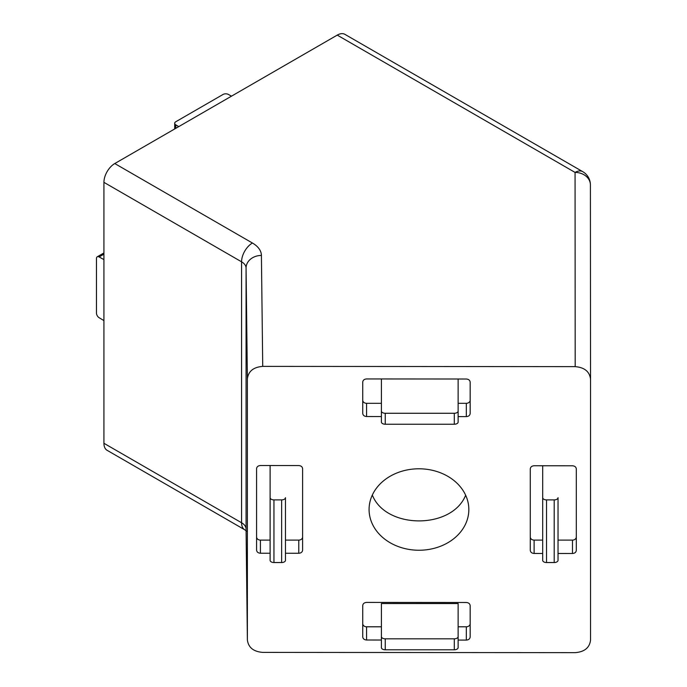<?xml version="1.0" encoding="UTF-8"?>
<svg xmlns="http://www.w3.org/2000/svg" width="687" height="687" viewBox="0 0 687 687"><rect width="100%" height="100%" fill="white"/><g stroke="black" fill="none" stroke-linecap="round" stroke-linejoin="round"><path stroke-width="1.03" d="M103.926 443.287A15.346 8.862 120 0 0 107.103 450.311L244.752 529.78A15.346 8.862 120 0 1 241.575 522.755L241.575 261.816L103.926 182.347L103.926 443.287L241.575 522.755A15.346 8.862 0 0 1 246.066 528.964L247.38 639.846L247.38 378.906C248.308 371.306 253.426 367.133 262.726 366.386L575.191 366.643C584.491 367.408 589.609 371.59 590.537 379.181L590.537 640.129C589.609 647.729 584.491 651.903 575.191 652.65L262.726 652.392C253.494 651.645 248.376 647.506 247.38 639.975L247.38 639.846M575.191 366.643L575.062 172.42A15.346 12.529 -0 0 1 590.408 184.94L590.537 379.19L590.408 184.94A15.346 15.346 0 0 0 582.739 171.656L344.908 34.35A15.346 8.862 120 0 0 337.24 35.114L114.772 163.549A15.346 8.862 120 0 0 103.926 182.347M369.082 509.479A49.876 40.722 0.1 0 1 369.082 509.393A49.876 40.722 0.1 0 1 419.061 468.792A49.876 40.722 0.1 0 1 468.835 509.642A49.876 40.722 0.1 0 1 418.907 550.244A49.876 40.722 0.1 0 1 369.082 509.479M458.135 640.086L466.327 640.095C468.654 639.906 469.925 638.858 470.166 636.961L470.166 605.633C469.925 603.736 468.654 602.688 466.327 602.499L366.575 602.422C364.247 602.602 362.968 603.65 362.736 605.548L362.736 636.875C362.968 638.773 364.247 639.82 366.575 640.009L381.405 640.026M542.687 553.482L534.117 553.473C531.79 553.275 530.51 552.236 530.278 550.339L530.278 468.886C530.51 466.988 531.79 465.941 534.117 465.752L572.486 465.786C574.804 465.975 576.084 467.023 576.316 468.92L576.316 550.373C576.084 552.271 574.804 553.318 572.486 553.499L572.486 540.111A3.839 3.134 180 0 0 576.316 536.976M558.033 553.49L572.486 553.499M270.111 553.25L260.416 553.241C258.089 553.052 256.809 552.005 256.577 550.107L256.577 468.663C256.809 466.765 258.089 465.717 260.416 465.528L298.776 465.563C301.104 465.752 302.383 466.799 302.615 468.697L302.615 550.15C302.383 552.047 301.104 553.087 298.776 553.275L285.457 553.267M381.405 416.545L366.575 416.528C364.247 416.339 362.968 415.292 362.736 413.394L362.736 382.066C362.968 380.169 364.247 379.13 366.575 378.941L466.327 379.018C468.654 379.215 469.925 380.255 470.166 382.161L470.166 413.488C469.925 415.386 468.654 416.425 466.327 416.614L466.327 403.312A3.839 3.134 180 0 0 470.166 400.178M458.135 416.605L466.327 416.614M465.649 495.241C451.891 529.548 385.862 529.411 372.32 495.044M256.577 536.976A3.839 3.134 180 0 0 260.416 540.111L270.111 540.111M285.457 540.111L298.776 540.111A3.839 3.134 180 0 0 302.615 536.976M270.111 465.537L270.111 497.68A3.839 2.216 0 0 0 273.95 499.896L281.627 499.896A3.839 2.216 0 0 0 285.457 497.68L285.457 527.582M530.278 536.976A3.839 3.134 180 0 0 534.117 540.111L542.687 540.111M558.033 540.111L572.486 540.111M542.687 465.76L542.687 497.68A3.839 2.216 0 0 0 546.526 499.896L554.194 499.896A3.839 2.216 0 0 0 558.033 497.68L558.033 527.582M362.736 400.178A3.839 3.134 180 0 0 366.575 403.312L381.405 403.312M458.135 403.312L466.327 403.312M362.736 623.659A3.839 3.134 180 0 0 366.575 626.793L381.405 626.793M458.135 626.793L466.327 626.793A3.839 3.134 180 0 0 470.166 623.659M458.135 603.547L381.405 603.547L381.405 647.575A3.839 2.216 0 0 0 385.244 649.79L454.305 649.79A3.839 2.216 0 0 0 458.135 647.575L458.135 603.547M231.493 96.163L228.393 94.437A3.839 2.216 0 0 0 223.026 94.471L175.82 121.728A3.839 2.216 0 0 0 174.696 123.291A3.839 2.216 0 0 0 175.76 124.828L178.74 126.614M381.405 378.949L381.405 411.058A3.839 2.216 0 0 0 385.244 413.273L454.305 413.273A3.839 2.216 0 0 0 458.135 411.058L458.135 379.018M458.135 411.058L458.135 422.024A3.839 2.216 0 0 1 454.305 424.24L385.244 424.24A3.839 2.216 0 0 1 381.405 422.024L381.405 411.058M381.405 636.617A3.839 2.216 0 0 0 385.244 638.824L454.305 638.824A3.839 2.216 0 0 0 458.135 636.617M558.033 497.68L558.033 560.326A3.839 2.216 0 0 1 554.194 562.541L546.526 562.541A3.839 2.216 0 0 1 542.687 560.326L542.687 497.68M285.457 497.68L285.457 560.326A3.839 2.216 0 0 1 281.627 562.541L273.95 562.541A3.839 2.216 0 0 1 270.111 560.326L270.111 497.68M103.926 259.609L99.126 256.947A3.839 2.216 -120 0 0 97.262 256.783A3.839 2.216 -120 0 0 96.463 258.544L96.463 313.049A3.839 2.216 -120 0 0 99.126 317.72L103.926 320.597M246.066 529.205A15.346 12.529 -0.7 0 1 246.066 529.084A15.346 12.529 -0.7 0 1 246.066 528.964L246.066 268.016A15.346 8.862 0 0 0 241.575 261.816A15.346 8.862 120 0 1 252.421 243.018L114.772 163.549M252.421 243.018A30.692 17.725 0 0 1 261.412 255.427A15.346 12.529 -0.7 0 0 246.066 268.016L247.38 378.906M261.412 255.427L262.726 366.386M582.739 171.656A15.346 8.862 120 0 0 575.062 172.42L337.24 35.114M260.416 540.111L260.416 553.241M298.776 540.111L298.776 553.275M534.117 553.473L534.117 540.111M366.575 416.528L366.575 403.312M366.575 640.009L366.575 626.793M466.327 640.095L466.327 626.793M175.76 124.828L175.76 128.34M385.244 413.273L385.244 424.24M454.305 413.273L454.305 424.24M385.244 638.824L385.244 649.79M454.305 638.824L454.305 649.79M546.526 499.896L546.526 562.541M554.194 499.896L554.194 562.541M273.95 499.896L273.95 562.541M281.627 499.896L281.627 562.541M99.126 256.947L103.926 254.173M246.066 529.084L247.38 639.975M246.607 531.188L244.752 529.78M174.696 123.291L174.696 128.95M97.262 256.783L103.926 252.936"/></g></svg>
